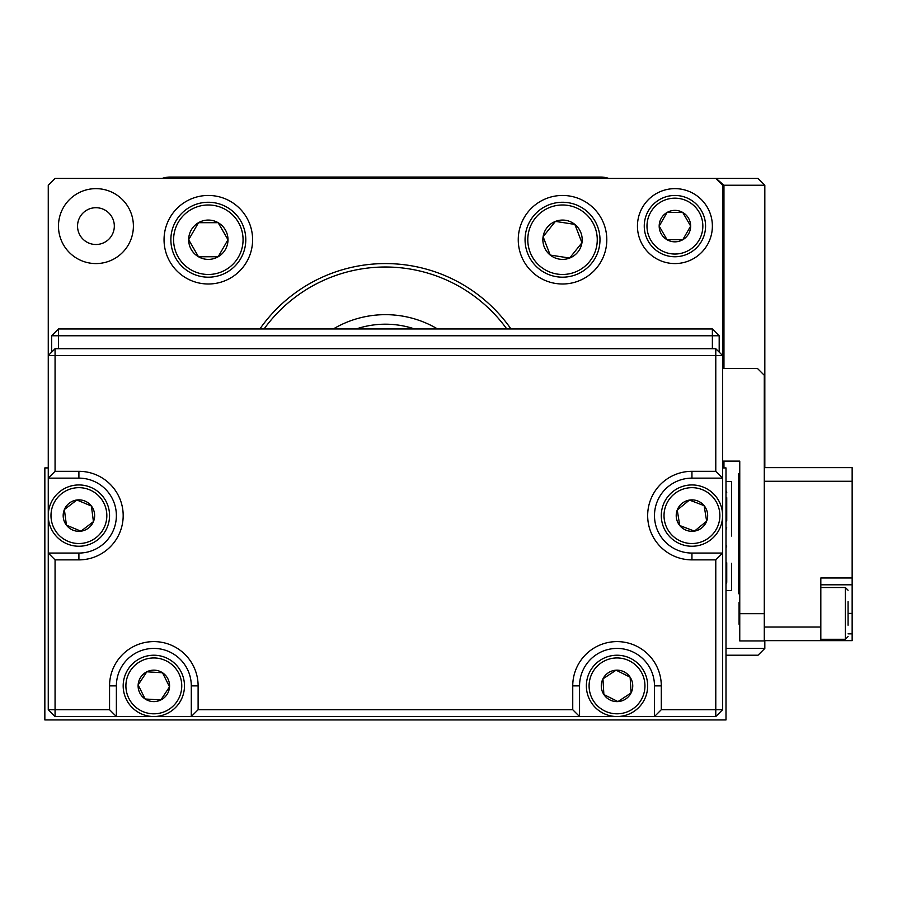 <?xml version="1.0" encoding="UTF-8"?>
<svg xmlns="http://www.w3.org/2000/svg" width="897" height="897" viewBox="0 0 897 897"><rect width="100%" height="100%" fill="white"/><g stroke="black" fill="none" stroke-linecap="round" stroke-linejoin="round"><path stroke-width="1.35" d="M726.738 562.711L726.738 582.332L726.738 562.711M726.738 499.315L726.738 520.966M726.738 510.124L726.738 497.656M600.127 660.304A30.655 30.655 0 0 1 642.6 668.994A30.655 30.655 0 0 1 633.899 711.467A30.655 30.655 0 0 1 591.437 702.766A30.655 30.655 0 0 1 600.127 660.304A30.655 30.655 0 0 0 591.437 702.766A30.655 30.655 0 0 0 633.899 711.467M631.084 692.921A15.731 15.731 0 0 0 616.082 670.182A15.731 15.731 0 0 0 603.883 694.547A15.731 15.731 0 0 0 631.084 692.921L630.143 677.213L616.082 670.182L602.952 678.85L603.883 694.547L617.955 701.589L631.084 692.921M126.399 699.548A30.655 30.655 0 0 1 140.167 658.443A30.655 30.655 0 0 1 181.272 672.212A30.655 30.655 0 0 1 167.504 713.317A30.655 30.655 0 0 1 126.399 699.548A30.655 30.655 0 0 0 167.504 713.317A30.655 30.655 0 0 0 181.272 672.212M162.525 672.761A15.731 15.731 0 0 0 138.138 684.916A15.731 15.731 0 0 0 160.843 699.963A15.731 15.731 0 0 0 162.525 672.761L146.816 671.797L138.138 684.916L145.146 698.998L160.843 699.963L169.533 686.844L162.525 672.761M661.683 520.473A30.655 30.655 0 0 1 687.057 485.333A30.655 30.655 0 0 1 722.208 510.707A30.655 30.655 0 0 1 696.823 545.858A30.655 30.655 0 0 1 661.683 520.473M704.134 505.661A15.731 15.731 0 0 0 677.246 510.001A15.731 15.731 0 0 0 694.446 531.125A15.731 15.731 0 0 0 704.134 505.661L689.434 500.066L677.246 510.001L679.747 525.53L694.446 531.125L706.645 521.191L704.134 505.661M48.516 519.542A30.655 30.655 0 0 1 74.956 485.199A30.655 30.655 0 0 1 109.299 511.638A30.655 30.655 0 0 1 82.86 545.993A30.655 30.655 0 0 1 48.516 519.542A30.655 30.655 0 0 0 82.86 545.993A30.655 30.655 0 0 0 109.299 511.638M91.404 506.031A15.731 15.731 0 0 0 64.382 509.552A15.731 15.731 0 0 0 80.932 531.192A15.731 15.731 0 0 0 91.404 506.031L76.873 499.999L64.382 509.552L66.412 525.149L80.932 531.192L93.434 521.639L91.404 506.031M80.932 531.192L83.432 529.286M674.892 195.456A30.655 30.655 0 0 1 705.569 226.089A30.655 30.655 0 0 1 674.936 256.755A30.655 30.655 0 0 1 644.259 226.122A30.655 30.655 0 0 1 674.892 195.456A30.655 30.655 0 0 0 644.259 226.122A30.655 30.655 0 0 0 674.936 256.755M682.785 239.723A15.731 15.731 0 0 0 682.774 212.477A15.731 15.731 0 0 0 659.183 226.111A15.731 15.731 0 0 0 682.785 239.723L690.645 226.089L682.774 212.477L667.043 212.488L659.183 226.111L667.054 239.734L682.785 239.723M659.183 226.111L660.764 228.836M568.272 202.711A37.461 37.461 0 0 1 599.544 245.475A37.461 37.461 0 0 1 556.779 276.747A37.461 37.461 0 0 1 525.507 233.982A37.461 37.461 0 0 1 568.272 202.711A37.461 37.461 0 0 0 525.507 233.982A37.461 37.461 0 0 0 556.779 276.747M569.629 258.067A19.667 19.667 0 0 0 574.854 224.407A19.667 19.667 0 0 0 543.1 236.707A19.667 19.667 0 0 0 569.629 258.067L581.951 242.739L574.854 224.407L555.422 221.391L543.1 236.707L550.197 255.051L569.629 258.067M208.306 202.262A37.461 37.461 0 0 1 245.789 239.701A37.461 37.461 0 0 1 208.351 277.195A37.461 37.461 0 0 1 170.867 239.746A37.461 37.461 0 0 1 208.306 202.262A37.461 37.461 0 0 0 170.867 239.746A37.461 37.461 0 0 0 208.351 277.195M218.173 256.755A19.667 19.667 0 0 0 218.15 222.691A19.667 19.667 0 0 0 188.662 239.734A19.667 19.667 0 0 0 218.173 256.755L227.984 239.712L218.15 222.691L198.484 222.703L188.662 239.734L198.506 256.766L218.173 256.755M712.375 348.709L712.375 335.77L719.192 335.77L719.192 352.117M51.656 352.117L51.656 335.77L58.473 335.77L58.473 348.709M58.473 328.964L712.375 328.964L712.375 335.77L58.473 335.77L58.473 328.964L51.656 335.77M712.375 328.964L719.192 335.77M78.902 471.317A44.278 44.278 0 0 1 123.181 515.596A44.278 44.278 0 0 1 78.902 559.874L55.065 559.874L55.065 709.718L109.557 709.718L109.557 685.88A44.278 44.278 0 0 1 153.835 641.602A44.278 44.278 0 0 1 198.114 685.88L198.114 709.718L572.746 709.718L572.746 685.88A44.278 44.278 0 0 1 617.013 641.602A44.278 44.278 0 0 1 661.291 685.88L661.291 709.718L715.784 709.718L715.784 559.874L691.946 559.874A44.278 44.278 0 0 1 647.668 515.596A44.278 44.278 0 0 1 691.946 471.317L715.784 471.317L715.784 355.526L55.065 355.526L55.065 471.317L78.902 471.317L78.902 478.135L48.259 478.135L48.259 355.526L55.065 355.526L55.065 348.709L715.784 348.709L715.784 355.526L722.59 355.526L722.59 709.718L715.784 716.535L55.065 716.535L48.259 709.718L48.259 478.135L55.065 471.317M55.065 559.874L48.259 553.057L78.902 553.057A37.461 37.461 0 0 0 116.375 515.596A37.461 37.461 0 0 0 78.902 478.135M198.114 709.718L191.296 716.535L191.296 685.88A37.461 37.461 0 0 0 153.835 648.419A37.461 37.461 0 0 0 116.375 685.88L116.375 716.535L109.557 709.718M661.291 709.718L654.485 716.535L654.485 685.88A37.461 37.461 0 0 0 617.013 648.419A37.461 37.461 0 0 0 579.552 685.88L579.552 716.535L572.746 709.718M715.784 471.317L722.59 478.135L691.946 478.135A37.461 37.461 0 0 0 654.485 515.596A37.461 37.461 0 0 0 691.946 553.057L722.59 553.057L715.784 559.874M55.065 716.535L55.065 709.718L48.259 709.718M55.065 348.709L48.259 355.526L48.259 185.231L55.065 178.425L758.01 178.425L764.827 185.231L723.957 185.231L716.098 178.425M715.784 178.425L722.59 185.231L722.59 355.526L715.784 348.709M722.59 709.718L715.784 709.718L715.784 716.535M723.957 467.909L723.957 461.103M723.957 368.465L723.957 185.231M725.998 648.419L764.827 648.419L758.01 655.225L725.998 655.225M764.827 648.419L764.827 640.649M764.827 467.64L764.827 185.231M637.453 226.1A37.461 37.461 0 0 0 674.914 263.572A37.461 37.461 0 0 0 712.375 226.1A37.461 37.461 0 0 0 674.914 188.639A37.461 37.461 0 0 0 637.453 226.1M58.473 226.1A37.461 37.461 0 0 0 95.934 263.572A37.461 37.461 0 0 0 133.395 226.1A37.461 37.461 0 0 0 95.934 188.639A37.461 37.461 0 0 0 58.473 226.1M77.546 226.1A18.389 18.389 0 0 0 95.934 244.5A18.389 18.389 0 0 0 114.323 226.1A18.389 18.389 0 0 0 95.934 207.712A18.389 18.389 0 0 0 77.546 226.1M164.05 239.723A44.278 44.278 0 0 0 208.328 284.001A44.278 44.278 0 0 0 252.606 239.723A44.278 44.278 0 0 0 208.328 195.456A44.278 44.278 0 0 0 164.05 239.723M518.253 239.723A44.278 44.278 0 0 0 562.52 284.001A44.278 44.278 0 0 0 606.798 239.723A44.278 44.278 0 0 0 562.52 195.456A44.278 44.278 0 0 0 518.253 239.723M259.861 328.964A153.264 153.264 0 0 1 510.998 328.964M437.568 328.964A102.168 102.168 0 0 0 333.292 328.964M506.783 328.964A149.833 149.833 0 0 0 264.066 328.964M608.727 178.425A24.522 24.522 0 0 0 600.665 177.057L170.183 177.057A24.522 24.522 0 0 0 162.122 178.425M48.259 467.909L44.85 467.909L44.85 719.943L725.998 719.943L725.998 467.909L722.59 467.909M739.756 594.666L738.399 593.309L738.399 474.121L739.756 472.753M820.822 584.799L852.15 584.799L852.15 633.843L848.069 633.843M764.278 627.025L820.822 627.025L820.822 640.649L852.15 640.649L852.15 633.843M764.278 467.64L852.15 467.64L852.15 584.799M852.15 481.263L764.278 481.263M820.822 627.025L820.822 577.982L852.15 577.982M820.822 640.649L764.278 640.649M739.756 624.985L739.083 624.301L739.083 602.504L739.756 601.831M848.069 601.607L848.069 625.209M848.069 620.533L848.069 608.828M722.59 368.465L757.472 368.465L764.278 375.271L764.278 640.929L739.756 640.929L739.756 461.103L722.59 461.103M739.756 613.683L764.278 613.683M731.571 536.025L731.582 481.532L725.998 481.532M731.571 563.271L731.582 590.518L725.998 590.518M414.649 328.964A91.954 91.954 0 0 0 356.199 328.964M632.396 709.191A27.93 27.93 0 0 0 640.323 670.496A27.93 27.93 0 0 0 601.629 662.569A27.93 27.93 0 0 0 593.713 701.263A27.93 27.93 0 0 0 632.396 709.191M178.828 673.434A27.93 27.93 0 0 0 141.378 660.887A27.93 27.93 0 0 0 128.832 698.337A27.93 27.93 0 0 0 166.281 710.884A27.93 27.93 0 0 0 178.828 673.434M719.517 511.144A27.93 27.93 0 0 0 687.494 488.024A27.93 27.93 0 0 0 664.374 520.047A27.93 27.93 0 0 0 696.397 543.167A27.93 27.93 0 0 0 719.517 511.144M106.597 511.985A27.93 27.93 0 0 0 75.303 487.901A27.93 27.93 0 0 0 51.219 519.195A27.93 27.93 0 0 0 82.513 543.29A27.93 27.93 0 0 0 106.597 511.985M674.936 254.03A27.93 27.93 0 0 0 702.844 226.089A27.93 27.93 0 0 0 674.892 198.181A27.93 27.93 0 0 0 646.984 226.122A27.93 27.93 0 0 0 674.936 254.03M557.194 274.056A34.736 34.736 0 0 0 596.853 245.06A34.736 34.736 0 0 0 567.857 205.402A34.736 34.736 0 0 0 528.198 234.397A34.736 34.736 0 0 0 557.194 274.056M208.351 274.471A34.736 34.736 0 0 0 243.065 239.701A34.736 34.736 0 0 0 208.306 204.987A34.736 34.736 0 0 0 173.592 239.746A34.736 34.736 0 0 0 208.351 274.471M78.902 553.057L78.902 559.874M109.557 685.88L116.375 685.88M198.114 685.88L191.296 685.88M572.746 685.88L579.552 685.88M661.291 685.88L654.485 685.88M691.946 478.135L691.946 471.317M691.946 553.057L691.946 559.874M852.15 613.402L848.069 613.402M848.069 636.567L845.344 639.292L845.344 587.524L820.822 587.524M725.998 584.194L726.738 582.332M725.998 545.084L726.738 546.946M725.998 490.592L726.738 492.453M725.998 529.701L726.738 527.84M845.344 639.292L820.822 639.292M845.344 587.524L848.069 590.248"/></g></svg>
